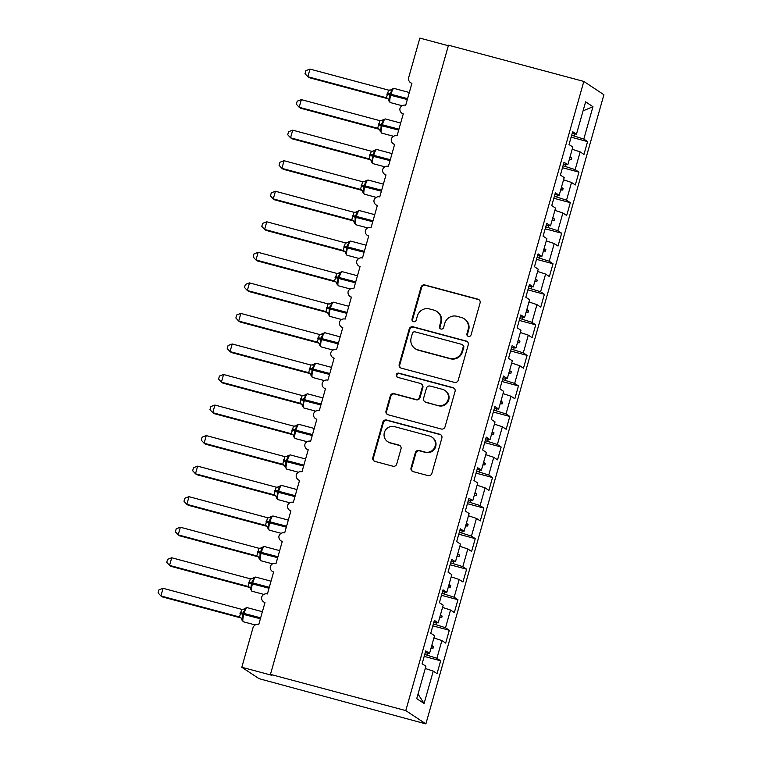 <?xml version="1.0" encoding="UTF-8"?>
<svg xmlns="http://www.w3.org/2000/svg" width="762" height="762" viewBox="0 0 762 762"><rect width="100%" height="100%" fill="white"/><g stroke="black" fill="none" stroke-linecap="round" stroke-linejoin="round"><path stroke-width="1.14" d="M468.42 336.385A2.181 2.134 -56.5 0 0 471.078 334.842L480.089 302.99A3.124 3.048 -56.5 0 0 477.984 299.199L424.853 284.969A3.124 3.048 -56.5 0 0 421.053 287.179L412.042 319.03A2.181 2.134 -56.5 0 0 413.509 321.688A2.181 2.134 -56.5 0 0 416.176 320.135L417.338 316.02A9.992 9.754 -56.5 0 1 429.501 308.953L433.93 310.134A9.992 9.754 -56.5 0 1 440.655 322.259L439.493 326.384A2.181 2.134 -56.5 0 0 440.969 329.032A2.181 2.134 -56.5 0 0 443.627 327.489L444.789 323.364A9.992 9.754 -56.5 0 1 456.952 316.306L461.381 317.487A9.992 9.754 -56.5 0 1 468.116 329.613L466.944 333.737A2.181 2.134 -56.5 0 0 468.42 336.385M411.051 467.849A3.124 3.048 -56.5 0 0 413.156 471.63L428.063 475.621A3.124 3.048 -56.5 0 0 431.863 473.421L441.874 438.045A3.124 3.048 -56.5 0 0 439.769 434.254L386.639 420.024A3.124 3.048 -56.5 0 0 382.838 422.234L372.828 457.61A3.124 3.048 -56.5 0 0 374.933 461.401L392.935 466.22A3.124 3.048 -56.5 0 0 396.735 464.01L401.022 448.875A3.124 3.048 -56.5 0 0 398.917 445.084L389.992 442.693A8.353 8.153 -56.5 0 1 384.82 431.33A8.353 8.153 -56.5 0 1 394.526 426.653L429.501 436.016A8.353 8.153 -56.5 0 1 434.673 447.389A8.353 8.153 -56.5 0 1 424.967 452.057L419.138 450.494A3.124 3.048 -56.5 0 0 415.338 452.704L411.051 467.849L411.623 468.23A3.124 3.048 -56.5 0 0 412.575 471.411M583.825 81.429L405.784 710.603L425.882 723.9L603.914 94.736L583.825 81.429L448.494 45.206L270.453 674.37L271.891 675.313L241.811 667.264L252.965 627.869A4.772 4.658 123.5 0 1 258.775 624.497L264.995 602.504A4.772 4.658 -56.5 0 1 261.699 597.017A4.772 4.658 123.5 0 1 267.414 593.95L273.634 571.957A4.772 4.658 -56.5 0 1 270.348 566.48A4.772 4.658 123.5 0 1 276.054 563.413L282.283 541.42A4.772 4.658 -56.5 0 1 278.987 535.934A4.772 4.658 123.5 0 1 284.702 532.867L290.922 510.873A4.772 4.658 -56.5 0 1 287.626 505.397A4.772 4.658 123.5 0 1 293.341 502.329L299.561 480.336A4.772 4.658 -56.5 0 1 296.275 474.85A4.772 4.658 123.5 0 1 301.981 471.783L308.21 449.79A4.772 4.658 -56.5 0 1 304.914 444.313A4.772 4.658 123.5 0 1 310.629 441.236L316.849 419.252A4.772 4.658 -56.5 0 1 313.563 413.766A4.772 4.658 123.5 0 1 319.268 410.699L325.488 388.706A4.772 4.658 -56.5 0 1 322.202 383.229A4.772 4.658 123.5 0 1 327.908 380.152L334.137 358.169A4.772 4.658 -56.5 0 1 330.841 352.682A4.772 4.658 123.5 0 1 336.556 349.615L342.776 327.622A4.772 4.658 -56.5 0 1 339.49 322.145A4.772 4.658 123.5 0 1 345.196 319.068L351.415 297.085A4.772 4.658 -56.5 0 1 348.129 291.598A4.772 4.658 123.5 0 1 353.844 288.531L360.064 266.538A4.772 4.658 -56.5 0 1 356.768 261.061A4.772 4.658 123.5 0 1 362.483 257.985L368.703 236.001A4.772 4.658 -56.5 0 1 365.417 230.515A4.772 4.658 123.5 0 1 371.123 227.447L377.352 205.454A4.772 4.658 -56.5 0 1 374.056 199.977A4.772 4.658 123.5 0 1 379.771 196.901L385.991 174.917A4.772 4.658 -56.5 0 1 382.695 169.431A4.772 4.658 123.5 0 1 388.41 166.364L394.63 144.37A4.772 4.658 -56.5 0 1 391.344 138.894A4.772 4.658 123.5 0 1 397.05 135.817L403.279 113.833A4.772 4.658 -56.5 0 1 399.983 108.347A4.772 4.658 123.5 0 1 405.698 105.28L411.918 83.287A4.772 4.658 -56.5 0 1 408.699 77.495L419.852 38.1L448.342 45.73M405.784 710.603L270.453 674.37M454.447 382.391A3.124 3.048 -56.5 0 0 458.248 380.181L468.259 344.805A3.124 3.048 -56.5 0 0 466.154 341.024L413.023 326.793A3.124 3.048 -56.5 0 0 409.223 329.003L399.212 364.379A3.124 3.048 -56.5 0 0 401.317 368.16L454.447 382.391M455.066 391.42L445.056 426.796A3.124 3.048 -56.5 0 1 441.255 429.006L388.125 414.785A3.124 3.048 -56.5 0 1 386.02 410.994L390.306 395.849A3.124 3.048 -56.5 0 1 394.097 393.649L415.652 399.412A3.124 3.048 -56.5 0 0 419.452 397.212L422.291 387.163A3.124 3.048 -56.5 0 0 420.186 383.381L397.754 377.371A2.181 2.134 -56.5 0 1 396.402 374.399A2.181 2.134 -56.5 0 1 398.945 373.17L452.961 387.639A3.124 3.048 -56.5 0 1 455.066 391.42M418.033 694.049L424.091 703.497L416.738 698.63L425.901 666.255L422.11 663.75L425.739 650.919L429.53 653.425L425.244 652.682M424.196 656.387L440.665 660.797L436.883 658.292L441.893 640.575L433.911 637.937M424.748 654.434L436.883 658.292M429.53 653.425L434.54 635.718L430.749 633.203L434.378 620.382L438.169 622.887L433.883 622.135M432.835 625.85L449.313 630.26L445.522 627.755L450.533 610.038L442.56 607.4M433.387 623.888L445.522 627.755M438.169 622.887L443.189 605.171L439.398 602.666L443.027 589.836L446.818 592.341L442.532 591.598M441.474 595.303L457.952 599.713L454.162 597.208L459.181 579.491L451.199 576.853M442.027 593.35L454.162 597.208M446.818 592.341L451.828 574.634L448.037 572.119L451.666 559.289L455.457 561.804L451.171 561.051M450.123 564.766L466.601 569.176L462.81 566.671L467.82 548.954L459.838 546.316M450.675 562.804L462.81 566.671M455.457 561.804L460.467 544.087L456.676 541.582L460.315 528.752L464.096 531.257L459.81 530.514M458.762 534.219L475.24 538.629L471.449 536.124L476.46 518.408L468.487 515.769M459.315 532.267L471.449 536.124M464.096 531.257L469.116 513.55L465.325 511.035L468.954 498.205L472.745 500.72L468.459 499.967M467.401 503.682L483.88 508.092L480.089 505.577L485.108 487.871L477.126 485.232M467.963 501.72L480.089 505.577M472.745 500.72L477.755 483.003L473.964 480.498L477.593 467.668L481.384 470.173L477.098 469.43M476.05 473.135L492.528 477.545L488.737 475.04L493.747 457.324L485.765 454.685M476.602 471.183L488.737 475.04M481.384 470.173L486.394 452.466L482.613 449.951L486.242 437.121L490.023 439.636L485.737 438.883M484.689 442.598L501.167 447.008L497.376 444.494L502.387 426.787L494.414 424.139M485.242 440.636L497.376 444.494M490.023 439.636L495.043 421.919L491.252 419.414L494.881 406.584L498.672 409.089L494.386 408.346M493.328 412.052L509.807 416.462L506.016 413.957L511.035 396.24L503.053 393.602M493.89 410.099L506.016 413.957M498.672 409.089L503.682 391.373L499.891 388.868L503.52 376.037L507.311 378.552L503.025 377.8M501.977 381.514L518.455 385.924L514.664 383.41L519.674 365.703L511.693 363.055M502.529 379.552L514.664 383.41M507.311 378.552L512.321 360.836L508.54 358.33L512.169 345.5L515.96 348.005L511.664 347.262M510.616 350.968L527.094 355.378L523.303 352.873L528.314 335.156L520.341 332.518M511.169 349.015L523.303 352.873M515.96 348.005L520.97 330.289L517.179 327.784L520.808 314.954L524.599 317.468L520.313 316.716M519.265 320.431L535.734 324.841L531.943 322.326L536.962 304.619L528.98 301.971M519.817 318.468L531.943 322.326M524.599 317.468L529.609 299.752L525.818 297.247L529.447 284.417L533.238 286.922L528.952 286.179M527.904 289.884L544.382 294.294L540.591 291.789L545.602 274.072L537.62 271.434M528.457 287.931L540.591 291.789M533.238 286.922L538.248 269.205L534.467 266.7L538.096 253.87L541.887 256.384L537.591 255.632M536.543 259.347L553.022 263.757L549.231 261.242L554.241 243.535L546.268 240.887M537.096 257.385L549.231 261.242M541.887 256.384L546.897 238.668L543.106 236.163L546.735 223.333L550.526 225.838L546.24 225.095M545.192 228.8L561.661 233.21L557.879 230.705L562.889 212.989L554.907 210.35M545.744 226.847L557.879 230.705M550.526 225.838L555.536 208.121L551.745 205.616L555.374 192.786L559.165 195.301L554.879 194.548M553.831 198.263L570.309 202.673L566.518 200.158L571.529 182.451L563.547 179.803M554.384 196.301L566.518 200.158M559.165 195.301L564.185 177.584L560.394 175.079L564.023 162.249L567.814 164.754L563.518 164.011M562.47 167.716L578.949 172.126L575.158 169.621L580.177 151.905L583.959 154.41L587.588 141.589L583.806 139.075L592.96 106.699L583.063 110.871M563.023 165.764L575.158 169.621M567.814 164.754L572.824 147.037L569.033 144.532L572.662 131.702L576.453 134.217L572.167 133.464M571.119 137.179L587.588 141.589M571.671 135.217L583.806 139.075M241.811 667.264L259.042 678.666L425.882 723.9M425.272 668.484L433.254 671.122L437.036 673.627L440.665 660.797M449.313 630.26L445.684 643.09L441.893 640.575M457.952 599.713L454.323 612.543L450.533 610.038M466.601 569.176L462.963 582.006L459.181 579.491M475.24 538.629L471.611 551.459L467.82 548.954M483.88 508.092L480.25 520.922L476.46 518.408M492.528 477.545L488.899 490.376L485.108 487.871M501.167 447.008L497.538 459.838L493.747 457.324M509.807 416.462L506.178 429.292L502.387 426.787M518.455 385.924L514.826 398.755L511.035 396.24M527.094 355.378L523.465 368.208L519.674 365.703M535.734 324.841L532.105 337.661L528.314 335.156M544.382 294.294L540.753 307.124L536.962 304.619M553.022 263.757L549.392 276.577L545.602 274.072M561.661 233.21L558.032 246.04L554.241 243.535M570.309 202.673L566.68 215.494L562.889 212.989M578.949 172.126L575.32 184.956L571.529 182.451M424.091 703.497L433.254 671.122M576.453 134.217L585.616 101.841L592.96 106.699M427.206 655.091L427.768 653.12M431.025 648.148L433.083 648.186L433.511 646.652L431.787 645.443M435.854 624.554L436.407 622.583M439.664 617.601L441.722 617.639L442.16 616.115L440.436 614.905M444.494 594.008L445.056 592.036M448.313 587.064L450.371 587.102L450.799 585.568L449.075 584.359M453.133 563.47L453.695 561.489M456.952 556.517L459.01 556.555L459.438 555.031L457.714 553.822M461.782 532.924L462.334 530.952M465.592 525.98L467.649 526.018L468.087 524.485L466.363 523.275M470.421 502.387L470.983 500.405M474.24 495.433L476.298 495.471L476.726 493.947L475.002 492.738M479.06 471.84L479.622 469.868M482.879 464.896L484.937 464.934L485.365 463.401L483.641 462.191M487.709 441.303L488.261 439.322M491.519 434.35L493.576 434.388L494.014 432.864L492.29 431.654M496.348 410.756L496.91 408.784M500.167 403.812L502.225 403.85L502.653 402.317L500.929 401.107M504.996 380.209L505.549 378.238M508.806 373.266L510.864 373.304L511.292 371.78L509.568 370.57M513.636 349.672L514.188 347.701M517.446 342.729L519.503 342.767L519.941 341.233L518.217 340.023M522.275 319.126L522.837 317.154M526.094 312.182L528.152 312.22L528.58 310.696L526.856 309.486M530.923 288.588L531.476 286.617M534.733 281.645L536.791 281.683L537.22 280.149L535.496 278.94M539.563 258.042L540.125 256.07M543.382 251.098L545.43 251.136L545.868 249.612L544.144 248.402M548.202 227.505L548.764 225.533M552.021 220.561L554.079 220.599L554.507 219.065L552.783 217.856M556.851 196.958L557.403 194.986M560.661 190.014L562.718 190.052L563.147 188.528L561.423 187.319M565.49 166.421L566.052 164.449M569.309 159.477L571.357 159.515L571.795 157.982L570.071 156.772M572.195 149.266L580.177 151.905M574.129 135.874L574.691 133.902M569.871 157.467L571.795 157.982M569.443 159.001L571.357 159.515M561.232 188.014L563.147 188.528M560.794 189.538L562.718 190.052M552.583 218.551L554.507 219.065M552.155 220.085L554.079 220.599M543.944 249.098L545.868 249.612M543.516 250.622L545.43 251.136M535.305 279.635L537.22 280.149M534.867 281.168L536.791 281.683M526.656 310.182L528.58 310.696M526.228 311.706L528.152 312.22M518.017 340.719L519.941 341.233M517.588 342.252L519.503 342.767M509.378 371.265L511.292 371.78M508.94 372.789L510.864 373.304M500.729 401.803L502.653 402.317M500.301 403.336L502.225 403.85M492.09 432.349L494.014 432.864M491.661 433.873L493.576 434.388M483.451 462.886L485.365 463.401M483.013 464.42L484.937 464.934M474.802 493.433L476.726 493.947M474.374 494.957L476.298 495.471M466.163 523.97L468.087 524.485M465.725 525.504L467.649 526.018M457.524 554.517L459.438 555.031M457.086 556.041L459.01 556.555M448.875 585.054L450.799 585.568M448.447 586.588L450.371 587.102M440.236 615.601L442.16 616.115M439.798 617.125L441.722 617.639M431.587 646.138L433.511 646.652M431.159 647.671L433.083 648.186M468.106 336.271A2.181 2.134 -56.5 0 1 467.516 334.108L468.687 329.994A9.992 9.754 -56.5 0 0 464.753 319.126L464.182 318.745M436.731 311.401L437.302 311.782A9.992 9.754 -56.5 0 1 441.236 322.64L440.065 326.765A2.181 2.134 -56.5 0 0 440.655 328.927M479.136 299.799A3.124 3.048 -56.5 0 0 478.565 299.58L425.425 285.35A3.124 3.048 -56.5 0 0 421.624 287.56L412.613 319.411A2.181 2.134 -56.5 0 0 413.204 321.574M467.306 341.624A3.124 3.048 -56.5 0 0 466.725 341.395L413.595 327.174A3.124 3.048 -56.5 0 0 409.794 329.384L399.783 364.76A3.124 3.048 -56.5 0 0 400.736 367.941M463.191 346.996A2.181 2.134 -56.5 0 0 461.715 344.348L415.08 331.861A2.181 2.134 -56.5 0 0 412.423 333.404L411.185 337.757A9.992 9.754 -56.5 0 0 417.919 349.872L449.799 358.407A9.992 9.754 -56.5 0 0 461.963 351.349L463.191 346.996L463.763 347.377A2.181 2.134 -56.5 0 0 462.905 345.005L462.334 344.624M415.119 348.615L415.69 348.996A9.992 9.754 -56.5 0 0 418.49 350.253L417.919 349.872M463.763 347.377L462.534 351.73A9.992 9.754 -56.5 0 1 450.371 358.788L418.49 350.253M421.062 383.772L421.634 384.153A3.124 3.048 -56.5 0 1 422.862 387.544L420.024 397.593A3.124 3.048 -56.5 0 1 416.223 399.793L394.678 394.03A3.124 3.048 -56.5 0 0 390.877 396.23L386.591 411.375A3.124 3.048 -56.5 0 0 387.544 414.557M454.114 388.239A3.124 3.048 -56.5 0 0 453.533 388.02L399.517 373.551A2.181 2.134 -56.5 0 0 397.44 377.257M438.007 405.403A8.353 8.153 -56.5 0 0 444.894 390.42A8.353 8.153 -56.5 0 0 442.551 389.363L430.225 386.067A3.124 3.048 -56.5 0 0 426.425 388.268L423.586 398.316A3.124 3.048 -56.5 0 0 425.691 402.107L438.588 405.784A8.353 8.153 -56.5 0 0 445.465 390.801L444.894 390.42M424.815 401.707L425.387 402.088A3.124 3.048 -56.5 0 0 426.263 402.479L425.691 402.107M438.588 405.784L426.263 402.479M431.844 437.074L432.425 437.455A8.353 8.153 -56.5 0 1 425.539 452.438L419.71 450.875A3.124 3.048 -56.5 0 0 415.909 453.085L411.623 468.23M387.648 441.636L388.22 442.017A8.353 8.153 -56.5 0 0 390.563 443.074L389.992 442.693M400.069 445.684A3.124 3.048 -56.5 0 0 399.488 445.465L390.563 443.074M440.922 434.854A3.124 3.048 -56.5 0 0 440.341 434.635L387.21 420.405A3.124 3.048 -56.5 0 0 383.41 422.615L373.399 457.991A3.124 3.048 -56.5 0 0 374.352 461.181M309.991 69.094L305.867 70.628L305.01 73.676L307.838 76.733L386.429 97.774L388.591 90.135L309.991 69.094L307.838 76.733L309.267 77.686L387.687 98.679M387.696 98.679L386.286 97.736A3.496 3.477 -108.4 0 1 388.734 100.355L388.991 101.117M394.097 88.449A6.839 1.41 105 0 0 394.011 88.402L391.935 89.125L392.316 89.868L389.811 93.945L407.575 98.631M387.191 93.383L389.811 93.945L389.525 99.727L388.734 100.355M386.429 97.774L389.525 99.727M388.591 90.135L392.316 89.868M301.352 99.641L297.228 101.165L296.361 104.223L299.19 107.271L377.647 128.283L379.952 120.682L301.352 99.641L299.19 107.271L300.628 108.223L379.047 129.216L377.647 128.283A3.496 3.477 -108.4 0 1 380.086 130.902L380.352 131.655M385.458 118.986A6.839 1.41 105 0 0 385.362 118.948L383.296 119.672L383.667 120.415L381.171 124.482L398.936 129.178M378.552 123.92L381.171 124.482L380.886 130.264L380.086 130.902M377.79 128.321L380.886 130.264M379.952 120.682L383.667 120.415M292.713 130.178L288.579 131.712L287.722 134.76L290.551 137.817L369.141 158.858L371.304 151.219L292.713 130.178L290.551 137.817L291.989 138.77L370.408 159.763L368.998 158.82A3.496 3.477 -108.4 0 1 371.446 161.439L371.713 162.201M376.809 149.533A6.839 1.41 105 0 0 376.723 149.485L374.656 150.209L375.028 150.952L372.532 155.029L390.287 159.715M369.913 154.467L372.532 155.029L372.237 160.811L371.446 161.439M369.141 158.858L372.237 160.811M371.304 151.219L375.028 150.952M284.064 160.725L279.94 162.249L279.073 165.306L281.911 168.354L360.502 189.405L362.664 181.766L284.064 160.725L281.911 168.354L283.34 169.307L361.76 190.3L360.359 189.367A3.496 3.477 -108.4 0 1 362.807 191.986L363.064 192.738M368.17 180.07A6.839 1.41 105 0 0 368.084 180.032L366.008 180.756L366.389 181.499L363.884 185.566L381.648 190.262M361.264 185.004L363.884 185.566L363.598 191.348L362.807 191.986M360.502 189.405L363.598 191.348M362.664 181.766L366.389 181.499M275.425 191.262L271.301 192.796L270.434 195.844L273.263 198.901L351.72 219.904L354.025 212.303L275.425 191.262L273.263 198.901L274.701 199.854L353.12 220.847L351.72 219.904A3.496 3.477 -108.4 0 1 354.159 222.523L354.425 223.285M359.531 210.617A6.839 1.41 105 0 0 359.435 210.569L357.368 211.293L357.74 212.036L355.244 216.113L373.009 220.799M352.625 215.551L355.244 216.113L354.959 221.894L354.159 222.523M351.863 219.942L354.959 221.894M354.025 212.303L357.74 212.036M266.786 221.809L262.652 223.342L261.795 226.39L264.624 229.438L343.214 250.488L345.377 242.849L266.786 221.809L264.624 229.438L266.062 230.391L344.481 251.384L343.071 250.45A3.496 3.477 -108.4 0 1 345.519 253.07L345.777 253.822M350.882 241.154A6.839 1.41 105 0 0 350.796 241.116L348.672 241.906L349.101 242.583L346.605 246.65L364.36 251.346M343.986 246.088L346.605 246.65L346.31 252.432L345.519 253.07M343.214 250.488L346.31 252.432M345.377 242.849L349.101 242.583M258.137 252.346L254.013 253.879L253.146 256.927L255.984 259.985L334.575 281.026L336.737 273.387L258.137 252.346L255.984 259.985L257.413 260.937L335.832 281.93L334.432 280.997A3.496 3.477 -108.4 0 1 336.871 283.607L337.137 284.369M342.243 271.701A6.839 1.41 105 0 0 342.157 271.653L340.081 272.377L340.462 273.129L337.957 277.197L355.721 281.883M335.337 276.635L337.957 277.197L337.671 282.978L336.871 283.607M334.575 281.026L337.671 282.978M336.737 273.387L340.462 273.129M249.498 282.892L245.374 284.426L244.507 287.474L247.336 290.522L325.926 311.572L328.089 303.933L249.498 282.892L247.336 290.522L248.774 291.475L327.193 312.468L325.793 311.534A3.496 3.477 -108.4 0 1 328.232 314.154L328.498 314.906M333.604 302.238A6.839 1.41 105 0 0 333.508 302.2L331.441 302.924L331.813 303.667L329.317 307.734L347.081 312.43M326.698 307.172L329.317 307.734L329.032 313.515L328.232 314.154M325.926 311.572L329.032 313.515M328.089 303.933L331.813 303.667M240.859 313.43L236.725 314.963L235.868 318.011L238.696 321.069L317.287 342.109L319.449 334.47L240.859 313.43L238.696 321.069L240.135 322.021L318.554 343.014L317.144 342.081A3.496 3.477 -108.4 0 1 319.592 344.691L319.85 345.453M324.955 332.784A6.839 1.41 105 0 0 324.869 332.746L322.745 333.527L323.174 334.213L320.678 338.28L338.433 342.967M318.059 337.718L320.678 338.28L320.383 344.062L319.592 344.691M317.287 342.109L320.383 344.062M319.449 334.47L323.174 334.213M232.21 343.976L228.086 345.51L227.219 348.558L230.048 351.606L308.648 372.656L310.81 365.017L232.21 343.976L230.048 351.606L231.486 352.558L309.905 373.551L308.505 372.618A3.496 3.477 -108.4 0 1 310.944 375.237L311.21 375.99M316.316 363.322A6.839 1.41 105 0 0 316.23 363.284L314.154 364.007L314.525 364.75L312.029 368.818L329.794 373.513M309.41 368.256L312.029 368.818L311.744 374.599L310.944 375.237M308.648 372.656L311.744 374.599M310.81 365.017L314.525 364.75M223.571 374.513L219.446 376.047L218.58 379.095L221.409 382.153L299.999 403.193L302.162 395.554L223.571 374.513L221.409 382.153L222.847 383.105L301.266 404.098L299.857 403.165A3.496 3.477 -108.4 0 1 302.304 405.775L302.571 406.537M305.467 394.611A3.496 3.477 -108.4 0 1 304.076 395.488L305.514 394.554L305.886 395.297L303.39 399.364L321.154 404.05M300.771 398.802L303.39 399.364L303.095 405.146L302.304 405.775M299.999 403.193L303.095 405.146M302.162 395.554L305.886 395.297M214.932 405.06L210.798 406.594L209.941 409.642L212.769 412.69L291.36 433.74L293.522 426.101L214.932 405.06L212.769 412.69L214.198 413.642L292.618 434.635L291.217 433.702A3.496 3.477 -108.4 0 1 293.665 436.321L293.922 437.074M299.028 424.405A6.839 1.41 105 0 0 298.942 424.367L296.866 425.091L297.247 425.834L294.751 429.901L312.506 434.597M292.132 429.339L294.751 429.901L294.456 435.683L293.665 436.321M291.36 433.74L294.456 435.683M293.522 426.101L297.247 425.834M206.283 435.597L202.159 437.131L201.292 440.179L204.121 443.236L282.721 464.277L284.883 456.638L206.283 435.597L204.121 443.236L205.559 444.189L283.978 465.182L282.588 464.239M290.389 454.952A6.839 1.41 105 0 0 290.303 454.914L288.227 455.628L288.598 456.381L286.102 460.448L303.867 465.134M283.483 459.886L286.102 460.448L285.283 467.62M282.721 464.277L285.817 466.23M284.883 456.638L288.598 456.381M197.644 466.144L193.519 467.678L192.653 470.726L195.482 473.783L274.072 494.824L276.235 487.185L197.644 466.144L195.482 473.783L196.92 474.726L275.339 495.719M275.349 495.719L273.929 494.786A3.496 3.477 -108.4 0 1 276.377 497.405L276.644 498.158M281.75 485.489A6.839 1.41 105 0 0 281.654 485.451L279.587 486.175L279.959 486.918L277.463 490.985L295.227 495.681M274.844 490.423L277.463 490.985L277.168 496.767L276.377 497.405M274.072 494.824L277.168 496.767M276.235 487.185L279.959 486.918M189.005 496.681L184.871 498.215L184.013 501.263L186.842 504.32L265.433 525.361L267.595 517.722L189.005 496.681L186.842 504.32L188.271 505.273L266.69 526.266L265.3 525.323M273.101 516.036A6.839 1.41 105 0 0 273.015 515.998L270.939 516.712L271.32 517.465L268.815 521.532L286.579 526.218M266.195 520.97L268.815 521.532L267.995 528.704M265.433 525.361L268.529 527.314M267.595 517.722L271.32 517.465M180.356 527.228L176.232 528.761L175.365 531.809L178.194 534.867L256.794 555.908L258.956 548.269L180.356 527.228L178.194 534.867L179.632 535.81L258.051 556.803M258.061 556.803L256.651 555.869A3.496 3.477 -108.4 0 1 259.09 558.489L259.356 559.241M264.462 546.573A6.839 1.41 105 0 0 264.366 546.535L262.299 547.259L262.671 548.002L260.175 552.069L277.94 556.765M257.556 551.507L260.175 552.069L259.89 557.851L259.09 558.489M256.794 555.908L259.89 557.851M258.956 548.269L262.671 548.002M171.717 557.765L167.592 559.298L166.726 562.346L169.555 565.404L248.145 586.445L250.307 578.806L171.717 557.765L169.555 565.404L170.993 566.356L249.412 587.35L248.012 586.407M255.813 577.12A6.839 1.41 105 0 0 255.727 577.082L253.613 577.863L254.032 578.548L251.536 582.616L269.291 587.302M248.917 582.054L251.536 582.616L250.717 589.788M248.145 586.445L251.241 588.397M250.307 578.806L254.032 578.548M163.078 588.312L158.944 589.845L158.086 592.893L160.915 595.951L239.506 616.991L241.668 609.352L163.078 588.312L160.915 595.951L162.344 596.894L240.763 617.896M240.773 617.887L239.363 616.953A3.496 3.477 -108.4 0 1 241.811 619.573L242.068 620.325M247.174 607.657A6.839 1.41 105 0 0 247.088 607.619L245.012 608.343L245.393 609.086L242.888 613.153L260.652 617.849M240.268 612.591L242.888 613.153L242.602 618.934L241.811 619.573M239.506 616.991L242.602 618.934M241.668 609.352L245.393 609.086M468.687 329.994L468.116 329.613M440.065 326.765L439.493 326.384M441.236 322.64L440.655 322.259M412.613 319.411L412.042 319.03M421.624 287.56L421.053 287.179M425.425 285.35L424.853 284.969M478.565 299.58L477.984 299.199M467.516 334.108L466.944 333.737M399.783 364.76L399.212 364.379M409.794 329.384L409.223 329.003M413.595 327.174L413.023 326.793M466.725 341.395L466.154 341.024M450.371 358.788L449.799 358.407M462.534 351.73L461.963 351.349M386.591 411.375L386.02 410.994M390.877 396.23L390.306 395.849M394.678 394.03L394.097 393.649M416.223 399.793L415.652 399.412M420.024 397.593L419.452 397.212M422.862 387.544L422.291 387.163M399.517 373.551L398.945 373.17M453.533 388.02L452.961 387.639M415.909 453.085L415.338 452.704M419.71 450.875L419.138 450.494M425.539 452.438L424.967 452.057M399.488 445.465L398.917 445.084M373.399 457.991L372.828 457.61M383.41 422.615L382.838 422.234M387.21 420.405L386.639 420.024M440.341 434.635L439.769 434.254M409.308 92.507L394.011 88.402A6.839 1.41 105 0 0 391.001 94.193L390.744 95.107A6.839 1.41 105 0 0 390.125 102.499A6.839 1.41 105 0 0 390.211 102.537L388.096 98.803M386.934 94.297L407.318 99.546M391.887 89.192A3.496 3.477 -108.4 0 1 390.506 90.068A3.496 3.477 -108.4 0 1 390.496 90.068A3.496 3.477 -108.4 0 1 389.915 90.202M400.669 123.044L385.362 118.948A6.839 1.41 105 0 0 382.362 124.739L382.105 125.654A6.839 1.41 105 0 0 381.476 133.036A6.839 1.41 105 0 0 381.572 133.074L379.447 129.35M378.295 124.835L398.678 130.092M383.248 119.739A3.496 3.477 -108.4 0 1 381.857 120.606L381.857 120.606A3.496 3.477 -108.4 0 1 381.276 120.748M392.02 153.591L376.723 149.485A6.839 1.41 105 0 0 373.723 155.277L373.456 156.2A6.839 1.41 105 0 0 372.837 163.582A6.839 1.41 105 0 0 372.923 163.62L370.808 159.887M369.646 155.381L390.03 160.63M374.609 150.276A3.496 3.477 -108.4 0 1 373.218 151.152A3.496 3.477 -108.4 0 1 373.209 151.152A3.496 3.477 -108.4 0 1 372.628 151.286M383.381 184.128L368.084 180.032A6.839 1.41 105 0 0 365.074 185.823L364.817 186.738A6.839 1.41 105 0 0 364.198 194.12A6.839 1.41 105 0 0 364.284 194.158L362.169 190.433M361.007 185.918L381.391 191.176M365.96 180.823A3.496 3.477 -108.4 0 1 364.579 181.689A3.496 3.477 -108.4 0 1 364.569 181.689A3.496 3.477 -108.4 0 1 363.988 181.832M374.742 214.674L359.435 210.569A6.839 1.41 105 0 0 356.435 216.36L356.178 217.284A6.839 1.41 105 0 0 355.549 224.666A6.839 1.41 105 0 0 355.644 224.704L353.52 220.97M352.368 216.465L372.742 221.713M357.321 211.36A3.496 3.477 -108.4 0 1 355.93 212.236A3.496 3.477 -108.4 0 1 355.921 212.236A3.496 3.477 -108.4 0 1 355.349 212.369M366.093 245.212L350.796 241.116A6.839 1.41 105 0 0 347.796 246.907L347.529 247.821A6.839 1.41 105 0 0 346.91 255.203A6.839 1.41 105 0 0 346.996 255.241L344.881 251.517M343.719 247.002L364.103 252.26M348.672 241.906A3.496 3.477 -108.4 0 1 347.291 242.773A3.496 3.477 -108.4 0 1 347.282 242.783A3.496 3.477 -108.4 0 1 346.7 242.916M357.454 275.758L342.157 271.653A6.839 1.41 105 0 0 339.147 277.444L338.89 278.368A6.839 1.41 105 0 0 338.271 285.75A6.839 1.41 105 0 0 338.357 285.788L336.233 282.054M335.08 277.549L355.463 282.797M340.033 272.444A3.496 3.477 -108.4 0 1 338.652 273.32A3.496 3.477 -108.4 0 1 338.642 273.32A3.496 3.477 -108.4 0 1 338.061 273.453M348.815 306.295L333.508 302.2A6.839 1.41 105 0 0 330.508 307.991L330.251 308.905A6.839 1.41 105 0 0 329.622 316.287A6.839 1.41 105 0 0 329.717 316.335L327.593 312.601M326.441 308.086L346.815 313.344M331.394 302.99A3.496 3.477 -108.4 0 1 330.003 303.857A3.496 3.477 -108.4 0 1 329.994 303.867A3.496 3.477 -108.4 0 1 329.422 304M340.166 336.842L324.869 332.746A6.839 1.41 105 0 0 321.869 338.528L321.602 339.452A6.839 1.41 105 0 0 320.983 346.834A6.839 1.41 105 0 0 321.069 346.872L318.954 343.138M317.792 338.633L338.176 343.881M322.745 333.527A3.496 3.477 -108.4 0 1 321.364 334.404A3.496 3.477 -108.4 0 1 321.354 334.404A3.496 3.477 -108.4 0 1 320.773 334.537M331.527 367.379L316.23 363.284A6.839 1.41 105 0 0 313.22 369.075L312.963 369.989A6.839 1.41 105 0 0 312.344 377.371A6.839 1.41 105 0 0 312.43 377.419L310.305 373.685M309.153 369.17L329.536 374.428M314.106 364.074A3.496 3.477 -108.4 0 1 312.715 364.941A3.496 3.477 -108.4 0 1 312.715 364.95A3.496 3.477 -108.4 0 1 312.134 365.084M307.677 393.868A6.839 1.41 105 0 0 307.581 393.83A6.839 1.41 105 0 0 304.581 399.612L304.324 400.536A6.839 1.41 105 0 0 303.695 407.918A6.839 1.41 105 0 0 303.79 407.956L301.666 404.222M300.514 399.717L320.888 404.965M303.276 395.64L304.067 395.488A3.496 3.477 -108.4 0 1 304.067 395.488A3.496 3.477 -108.4 0 1 303.495 395.621M314.239 428.463L298.942 424.367A6.839 1.41 105 0 0 295.942 430.159L295.675 431.073A6.839 1.41 105 0 0 295.056 438.455A6.839 1.41 105 0 0 295.142 438.502L293.027 434.769M291.865 430.254L312.249 435.512M296.818 425.158A3.496 3.477 -108.4 0 1 295.437 426.025A3.496 3.477 -108.4 0 1 295.427 426.034A3.496 3.477 -108.4 0 1 294.846 426.168M305.6 459.01L290.303 454.914A6.839 1.41 105 0 0 287.293 460.696L287.036 461.62A6.839 1.41 105 0 0 286.407 469.001A6.839 1.41 105 0 0 286.502 469.04L284.378 465.306M283.226 460.8L303.609 466.049M282.578 464.248A3.496 3.477 -108.4 0 1 285.017 466.858M288.179 455.695A3.496 3.477 -108.4 0 1 286.788 456.571L286.788 456.571A3.496 3.477 -108.4 0 1 286.207 456.705M296.961 489.547L281.654 485.451A6.839 1.41 105 0 0 278.654 491.242L278.397 492.157A6.839 1.41 105 0 0 277.768 499.539A6.839 1.41 105 0 0 277.863 499.586L275.739 495.852M274.587 491.338L294.961 496.595M279.54 486.242A3.496 3.477 -108.4 0 1 278.149 487.108A3.496 3.477 -108.4 0 1 278.14 487.118A3.496 3.477 -108.4 0 1 277.558 487.251M288.312 520.094L273.015 515.998A6.839 1.41 105 0 0 270.005 521.779L269.748 522.703A6.839 1.41 105 0 0 269.129 530.085A6.839 1.41 105 0 0 269.215 530.123L267.1 526.39M265.938 521.884L286.322 527.133M265.29 525.332A3.496 3.477 -108.4 0 1 267.738 527.942M270.891 516.779A3.496 3.477 -108.4 0 1 269.51 517.655A3.496 3.477 -108.4 0 1 269.5 517.655A3.496 3.477 -108.4 0 1 268.919 517.798M279.673 550.631L264.366 546.535A6.839 1.41 105 0 0 261.366 552.326L261.109 553.241A6.839 1.41 105 0 0 260.48 560.622A6.839 1.41 105 0 0 260.575 560.67L258.451 556.936M257.299 552.421L277.682 557.679M262.252 547.326A3.496 3.477 -108.4 0 1 260.861 548.192A3.496 3.477 -108.4 0 1 260.861 548.202A3.496 3.477 -108.4 0 1 260.28 548.335M271.034 581.177L255.727 577.082A6.839 1.41 105 0 0 252.727 582.863L252.47 583.787A6.839 1.41 105 0 0 251.841 591.169A6.839 1.41 105 0 0 251.927 591.207L249.812 587.473M248.66 582.968L269.034 588.216M248.002 586.416A3.496 3.477 -108.4 0 1 250.45 589.036M253.613 577.863A3.496 3.477 -108.4 0 1 252.222 578.739A3.496 3.477 -108.4 0 1 252.212 578.739A3.496 3.477 -108.4 0 1 251.631 578.882M262.385 611.715L247.088 607.619A6.839 1.41 105 0 0 244.078 613.41L243.821 614.324A6.839 1.41 105 0 0 243.202 621.706A6.839 1.41 105 0 0 243.288 621.754L241.173 618.02M240.011 613.505L260.394 618.763M244.964 608.409A3.496 3.477 -108.4 0 1 243.583 609.276A3.496 3.477 -108.4 0 1 243.573 609.286A3.496 3.477 -108.4 0 1 242.992 609.419M411.851 83.525L410.585 82.687M403.203 114.071L401.936 113.224M394.564 144.609L393.297 143.77M385.924 175.155L384.648 174.317M377.276 205.692L376.009 204.854M368.637 236.239L367.37 235.401M359.997 266.776L358.721 265.938M351.349 297.323L350.082 296.485M342.709 327.86L341.443 327.022M334.07 358.407L332.794 357.568M325.422 388.944L324.155 388.106M316.782 419.491L315.516 418.652M308.143 450.028L306.867 449.189M299.495 480.574L298.228 479.736M290.855 511.112L289.589 510.273M282.216 541.658L280.94 540.82M273.568 572.195L272.301 571.357M264.928 602.742L263.662 601.904M390.211 102.537L402.174 105.737M391.935 89.135L390.506 90.068M390.496 90.068L389.696 90.221M381.572 133.074L393.535 136.284M383.296 119.672L381.057 120.767M372.923 163.62L384.886 166.821M374.647 150.219L373.218 151.152M373.209 151.152L372.418 151.305M364.284 194.158L376.247 197.368M366.008 180.756L363.769 181.851M355.644 224.704L367.608 227.905M357.368 211.303L355.93 212.236M355.921 212.236L355.13 212.388M346.996 255.241L358.959 258.451M348.72 241.84L346.491 242.935M338.357 285.788L350.32 288.988M340.081 272.386L337.842 273.472M329.717 316.335L341.671 319.535M331.441 302.924L329.203 304.019M321.069 346.872L333.032 350.072M322.793 333.47L320.564 334.556M312.43 377.419L324.393 380.619M314.154 364.007L311.915 365.103M305.514 394.545L307.581 393.83L322.888 397.926M303.79 407.956L315.744 411.156M295.142 438.502L307.105 441.703M296.866 425.091L295.437 426.025M295.427 426.034L294.627 426.187M286.502 469.04L298.466 472.24M288.227 455.638L285.988 456.724M277.863 499.586L289.817 502.787M279.587 486.175L277.349 487.27M269.215 530.123L281.178 533.324M270.939 516.722L268.7 517.808M260.575 560.67L272.539 563.87M262.299 547.259L260.061 548.354M251.927 591.207L263.89 594.408M253.66 577.806L251.422 578.891M243.288 621.754L255.251 624.954M245.012 608.343L243.583 609.276M243.573 609.286L242.773 609.438"/></g></svg>
